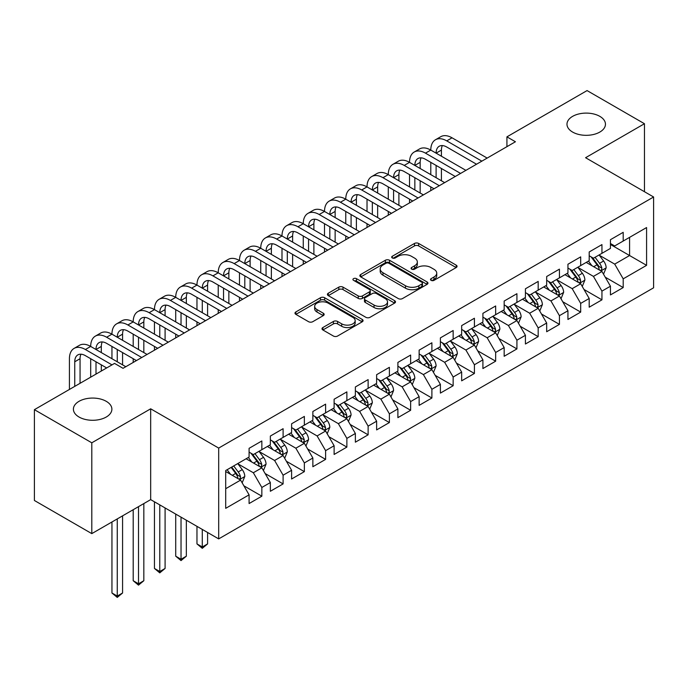 <?xml version="1.0" encoding="UTF-8"?>
<svg xmlns="http://www.w3.org/2000/svg" width="688" height="688" viewBox="0 0 688 688"><rect width="100%" height="100%" fill="white"/><g stroke="black" fill="none" stroke-linecap="round" stroke-linejoin="round"><path stroke-width="1.03" d="M431.101 280.351A2.064 1.195 0 0 0 434.025 280.351L456.196 267.555A2.95 1.703 0 0 0 457.056 266.351A2.95 1.703 0 0 0 456.196 265.147L418.639 243.466A2.95 1.703 0 0 0 414.468 243.466L392.298 256.263A2.064 1.195 0 0 0 391.696 257.106A2.064 1.195 0 0 0 392.298 257.948A2.064 1.195 0 0 0 395.222 257.948L398.085 256.289A9.443 5.452 0 0 1 411.441 256.289L414.572 258.095A9.443 5.452 0 0 1 417.332 261.956A9.443 5.452 0 0 1 414.572 265.809L411.699 267.46A2.064 1.195 0 0 0 411.097 268.303A2.064 1.195 0 0 0 411.699 269.154A2.064 1.195 0 0 0 414.623 269.154L417.487 267.494A9.443 5.452 0 0 1 430.843 267.494L433.973 269.3A9.443 5.452 0 0 1 436.742 273.153A9.443 5.452 0 0 1 433.973 277.006L431.101 278.666A2.064 1.195 0 0 0 430.499 279.509A2.064 1.195 0 0 0 431.101 280.351L431.101 278.666M106.244 401.319A19.238 11.111 0 0 0 85.278 398.911A19.238 11.111 0 0 0 73.401 409.179A19.238 11.111 0 0 0 79.043 417.031A19.238 11.111 0 0 0 100.009 419.439A19.238 11.111 0 0 0 111.886 409.179A19.238 11.111 0 0 0 106.244 401.319M599.824 116.358A19.238 11.111 0 0 0 578.857 113.95A19.238 11.111 0 0 0 566.981 124.21A19.238 11.111 0 0 0 572.614 132.07A19.238 11.111 0 0 0 593.581 134.478A19.238 11.111 0 0 0 605.457 124.21A19.238 11.111 0 0 0 599.824 116.358M322.87 327.54A2.95 1.703 0 0 0 322.001 328.752A2.95 1.703 0 0 0 322.87 329.956L333.405 336.036A2.95 1.703 0 0 0 337.576 336.036L362.198 321.821A2.95 1.703 0 0 0 363.066 320.617A2.95 1.703 0 0 0 362.198 319.413L324.641 297.732A2.95 1.703 0 0 0 320.47 297.732L295.849 311.948A2.95 1.703 0 0 0 294.989 313.152A2.95 1.703 0 0 0 295.849 314.356L308.577 321.7A2.95 1.703 0 0 0 312.748 321.7L323.291 315.62A2.95 1.703 0 0 0 324.151 314.416A2.95 1.703 0 0 0 323.291 313.212L316.979 309.566A7.895 4.558 0 0 1 314.665 306.341A7.895 4.558 0 0 1 319.533 302.135A7.895 4.558 0 0 1 328.142 303.124L352.867 317.392A7.895 4.558 0 0 1 355.171 320.617A7.895 4.558 0 0 1 350.304 324.831A7.895 4.558 0 0 1 341.704 323.842L337.576 321.459A2.95 1.703 0 0 0 333.405 321.459L322.87 327.54L322.87 329.956M91.796 442.805L91.796 533.621L150.672 499.626L150.672 408.81L91.796 442.805L34.4 409.67L114.535 363.402L123.04 368.312L515.432 141.762L506.927 136.852L506.927 146.673M150.672 408.81L218.689 448.077L653.6 196.992L653.6 287.808L218.689 538.893L218.689 448.077M644.458 191.711L644.458 123.72L585.583 157.715L653.6 196.992M644.458 123.72L587.07 90.584L506.927 136.852M398.292 298.575A2.95 1.703 0 0 0 402.471 298.575L427.085 284.359A2.95 1.703 0 0 0 427.953 283.155A2.95 1.703 0 0 0 427.085 281.951L389.528 260.262A2.95 1.703 0 0 0 385.357 260.262L360.736 274.478A2.95 1.703 0 0 0 359.876 275.682A2.95 1.703 0 0 0 360.736 276.886L398.292 298.575M354.363 280.799A2.064 1.195 0 0 1 356.461 281.091L356.461 278.64L394.645 300.682A2.95 1.703 0 0 1 395.505 301.886A2.95 1.703 0 0 1 394.645 303.09L370.024 317.306A2.95 1.703 0 0 1 365.853 317.306L328.296 295.625L328.296 293.208A2.95 1.703 0 0 0 327.428 294.421A2.95 1.703 0 0 0 328.296 295.625M328.296 293.208L338.831 287.128A2.95 1.703 0 0 1 343.002 287.128L358.233 295.926A2.95 1.703 0 0 0 362.404 295.926L369.396 291.884A2.95 1.703 0 0 0 370.264 290.68A2.95 1.703 0 0 0 369.396 289.476L353.537 280.326A2.064 1.195 0 0 1 352.935 279.483A2.064 1.195 0 0 1 354.208 278.382A2.064 1.195 0 0 1 356.461 278.64M610.445 244.481L629.58 255.532L629.58 237.369L646.582 227.547L623.199 241.049L623.199 232.329L610.445 239.699L610.445 248.411L601.948 253.322L601.948 244.601L589.195 251.971L589.195 260.683L580.689 265.594L580.689 256.873L567.935 264.244L567.935 272.955L559.43 277.866L559.43 269.146L546.676 276.516L546.676 285.228L538.179 290.138L538.179 281.418L525.426 288.788L525.426 297.5L516.92 302.41L516.92 293.699L504.166 301.06L504.166 309.772L495.661 314.683L495.661 305.971L482.907 313.332L482.907 322.044L474.41 326.955L474.41 318.243L461.657 325.605L461.657 334.316L453.151 339.227L453.151 330.515L440.397 337.877L440.397 346.589L431.892 351.499L431.892 342.787L419.138 350.149L419.138 358.861L410.641 363.771L410.641 355.06L397.888 362.421L397.888 371.133L389.382 376.044L389.382 367.332L376.628 374.693L376.628 383.405L368.123 388.316L368.123 379.604L355.369 386.966L355.369 395.677L346.872 400.588L346.872 391.876L334.119 399.238L334.119 407.95L325.613 412.86L325.613 404.148L312.859 411.51L312.859 420.222L304.354 425.132L304.354 416.421L291.6 423.782L291.6 432.494L283.103 437.405L283.103 428.693L270.35 436.054L270.35 444.766L261.844 449.677L261.844 440.965L249.09 448.327L249.09 457.038L225.707 470.54L225.707 508.337L249.09 494.835L240.585 480.112L225.707 471.521M646.582 227.547L646.582 265.344L623.199 278.846L614.702 264.115L599.291 255.222M605.242 277.187L623.199 287.558L623.199 278.846M623.199 287.558L610.445 294.92L610.445 286.208L601.948 291.119L593.443 276.387L578.032 267.494M583.983 289.459L601.948 299.83L601.948 291.119M601.948 299.83L589.195 307.192L589.195 298.48L580.689 303.391L572.184 288.659L556.773 279.767M562.732 301.731L580.689 312.103L580.689 303.391M580.689 312.103L567.935 319.464L567.935 310.752L559.43 315.663L550.933 300.94L535.522 292.039M541.473 314.003L559.43 324.375L559.43 315.663M559.43 324.375L546.676 331.736L546.676 323.025L538.179 327.935L529.674 313.212L514.263 304.311M520.214 326.275L538.179 336.647L538.179 327.935M538.179 336.647L525.426 344.009L525.426 335.297L516.92 340.207L508.415 325.484L493.004 316.583M498.963 338.548L516.92 348.919L516.92 340.207M516.92 348.919L504.166 356.281L504.166 347.569L495.661 352.48L487.164 337.756L471.753 328.855M477.704 350.82L495.661 361.191L495.661 352.48M495.661 361.191L482.907 368.553L482.907 359.841L474.41 364.752L465.905 350.029L450.494 341.128M456.445 363.092L474.41 373.464L474.41 364.752M474.41 373.464L461.657 380.825L461.657 372.113L453.151 377.024L444.646 362.301L429.235 353.4M435.194 375.364L453.151 385.736L453.151 377.024M453.151 385.736L440.397 393.097L440.397 384.386L431.892 389.296L423.395 374.573L407.984 365.672M413.935 387.636L431.892 398.008L431.892 389.296M431.892 398.008L419.138 405.37L419.138 396.658L410.641 401.568L402.136 386.845L386.725 377.944M392.676 399.909L410.641 410.28L410.641 401.568M410.641 410.28L397.888 417.642L397.888 408.93L389.382 413.841L380.877 399.117L365.466 390.216M371.417 412.181L389.382 422.552L389.382 413.841M389.382 422.552L376.628 429.914L376.628 421.202L368.123 426.113L359.626 411.39L344.215 402.489M350.166 424.453L368.123 434.825L368.123 426.113M368.123 434.825L355.369 442.186L355.369 433.474L346.872 438.385L338.367 423.662L322.956 414.761M328.907 436.725L346.872 447.097L346.872 438.385M346.872 447.097L334.119 454.458L334.119 445.747L325.613 450.657L317.108 435.934L301.697 427.033M307.648 448.997L325.613 459.369L325.613 450.657M325.613 459.369L312.859 466.731L312.859 458.019L304.354 462.929L295.857 448.206L280.446 439.305M286.397 461.27L304.354 471.641L304.354 462.929M304.354 471.641L291.6 479.003L291.6 470.291L283.103 475.202L274.598 460.478L259.187 451.577M265.138 473.542L283.103 483.913L283.103 475.202M283.103 483.913L270.35 491.275L270.35 482.563L261.844 487.474L253.339 472.751L237.928 463.85M243.879 485.814L261.844 496.186L261.844 487.474M261.844 496.186L249.09 503.547L249.09 494.835M249.09 452.128L253.339 454.587L261.844 449.677M225.707 488.704L240.585 480.112M270.35 439.856L274.598 442.315L283.103 437.405M253.339 472.751L261.844 467.84L246.115 458.758M270.35 482.563L261.844 467.84M291.6 427.583L295.857 430.043L304.354 425.132M274.598 460.478L283.103 455.568L267.374 446.486M291.6 470.291L283.103 455.568M312.859 415.311L317.108 417.771L325.613 412.86M295.857 448.206L304.354 443.296L288.625 434.214M312.859 458.019L304.354 443.296M334.119 403.039L338.367 405.499L346.872 400.588M317.108 435.934L325.613 431.023L309.884 421.942M334.119 445.747L325.613 431.023M355.369 390.767L359.626 393.226L368.123 388.316M338.367 423.662L346.872 418.751L331.143 409.67M355.369 433.474L346.872 418.751M376.628 378.495L380.877 380.954L389.382 376.044M359.626 411.39L368.123 406.479L352.394 397.397M376.628 421.202L368.123 406.479M397.888 366.222L402.136 368.682L410.641 363.771M380.877 399.117L389.382 394.207L373.653 385.125M397.888 408.93L389.382 394.207M419.138 353.95L423.395 356.41L431.892 351.499M402.136 386.845L410.641 381.935L394.912 372.853M419.138 396.658L410.641 381.935M440.397 341.678L444.646 344.138L453.151 339.227M423.395 374.573L431.892 369.662L416.163 360.581M440.397 384.386L431.892 369.662M461.657 329.406L465.905 331.865L474.41 326.955M444.646 362.301L453.151 357.39L437.422 348.309M461.657 372.113L453.151 357.39M482.907 317.134L487.164 319.593L495.661 314.683M465.905 350.029L474.41 345.118L458.681 336.036M482.907 359.841L474.41 345.118M504.166 304.861L508.415 307.321L516.92 302.41M487.164 337.756L495.661 332.846L479.932 323.764M504.166 347.569L495.661 332.846M525.426 292.589L529.674 295.049L538.179 290.138M508.415 325.484L516.92 320.574L501.191 311.492M525.426 335.297L516.92 320.574M546.676 280.317L550.933 282.768L559.43 277.866M529.674 313.212L538.179 308.301L522.45 299.22M546.676 323.025L538.179 308.301M567.935 268.045L572.184 270.496L580.689 265.594M550.933 300.94L559.43 296.029L543.701 286.948M567.935 310.752L559.43 296.029M589.195 255.773L593.443 258.224L601.948 253.322M572.184 288.659L580.689 283.757L564.96 274.675M589.195 298.48L580.689 283.757M610.445 243.5L614.702 245.951L623.199 241.049M593.443 276.387L601.948 271.485L586.219 262.403M610.445 286.208L601.948 271.485M34.4 409.67L34.4 500.486L91.796 533.621M150.672 499.626L218.689 538.893M614.702 264.115L629.58 255.532L646.582 265.344M431.926 280.644L433.973 279.466A9.443 5.452 0 0 0 436.742 275.613L436.742 273.153M417.332 261.956L417.332 264.407A9.443 5.452 0 0 1 414.572 268.26L412.525 269.438M456.153 267.58L418.639 245.917A2.95 1.703 0 0 0 414.468 245.917L393.123 258.241M427.05 284.385L389.528 262.721A2.95 1.703 0 0 0 385.357 262.721L360.779 276.911M421.873 283.998A2.064 1.195 0 0 0 422.475 283.155A2.064 1.195 0 0 0 421.873 282.312L388.909 263.28A2.064 1.195 0 0 0 385.985 263.28L382.958 265.026A9.443 5.452 0 0 0 380.197 268.879A9.443 5.452 0 0 0 382.958 272.732L405.49 285.744A9.443 5.452 0 0 0 418.846 285.744L421.873 283.998L421.873 286.449A2.064 1.195 0 0 0 422.475 285.606L422.475 283.155M380.197 268.879L380.197 271.33A9.443 5.452 0 0 0 382.958 275.191L382.958 272.732M421.873 286.449L418.846 288.195A9.443 5.452 0 0 1 405.49 288.195L382.958 275.191M328.331 295.642L338.831 289.579L338.831 287.128M370.264 290.68L370.264 293.14A2.95 1.703 0 0 1 369.396 294.344L362.404 298.377A2.95 1.703 0 0 1 358.233 298.377L343.002 289.579A2.95 1.703 0 0 0 338.831 289.579M356.461 281.091L394.602 303.116M374.04 305.051A7.895 4.558 0 0 0 382.64 306.031A7.895 4.558 0 0 0 387.516 301.826A7.895 4.558 0 0 0 385.203 298.601L376.491 293.57A2.95 1.703 0 0 0 372.32 293.57L365.328 297.612A2.95 1.703 0 0 0 364.468 298.816A2.95 1.703 0 0 0 365.328 300.02L374.04 305.051L374.04 307.502A7.895 4.558 0 0 0 382.64 308.491A7.895 4.558 0 0 0 387.516 304.277L387.516 301.826M364.468 298.816L364.468 301.267A2.95 1.703 0 0 0 365.328 302.471L365.328 300.02M374.04 307.502L365.328 302.471M355.171 320.617L355.171 323.068A7.895 4.558 0 0 1 350.304 327.282A7.895 4.558 0 0 1 341.704 326.293L337.576 323.91A2.95 1.703 0 0 0 333.405 323.91L322.913 329.973M314.665 306.341L314.665 308.8A7.895 4.558 0 0 0 316.979 312.017L316.979 309.566M323.248 315.637L316.979 312.017M362.163 321.846L324.641 300.183A2.95 1.703 0 0 0 320.47 300.183L295.892 314.373M603.522 274.202L606.154 267.778A7.964 4.601 -120 0 0 603.617 260.993L599.093 254.964M591.904 265.68L588.472 261.096M586.864 262.773L586.477 262.248M600.443 270.616L601.682 269.507L601.854 268.114A7.964 4.601 -120 0 0 599.575 263.323L595.06 257.295M592.48 257.673L598.061 265.112A4.059 2.339 60 0 1 598.792 266.351L601.854 268.114M591.078 256.865L597.021 264.794A7.964 4.601 60 0 1 599.3 269.584L599.463 270.049M69.428 389.442L69.428 358.715A22.549 13.02 60 0 1 74.098 348.395L79.412 345.324A22.549 13.02 60 0 1 90.687 346.442A22.549 13.02 60 0 1 95.357 336.122L100.672 333.052A22.549 13.02 60 0 1 111.946 334.17A22.549 13.02 60 0 1 116.616 323.85L121.931 320.78A22.549 13.02 60 0 1 133.197 321.898A22.549 13.02 60 0 1 137.867 311.578L143.181 308.508A22.549 13.02 60 0 1 154.456 309.626A22.549 13.02 60 0 1 159.126 299.306L164.441 296.236A22.549 13.02 60 0 1 175.715 297.354A22.549 13.02 60 0 1 180.385 287.034L185.7 283.963A22.549 13.02 60 0 1 196.966 285.081A22.549 13.02 60 0 1 201.636 274.761L206.95 271.691A22.549 13.02 60 0 1 218.225 272.809A22.549 13.02 60 0 1 222.895 262.489L228.21 259.419A22.549 13.02 60 0 1 239.484 260.537A22.549 13.02 60 0 1 244.154 250.217L249.469 247.147A22.549 13.02 60 0 1 260.735 248.265A22.549 13.02 60 0 1 265.405 237.945L270.719 234.875A22.549 13.02 60 0 1 281.994 235.993A22.549 13.02 60 0 1 286.664 225.673L291.979 222.602A22.549 13.02 60 0 1 303.253 223.72A22.549 13.02 60 0 1 307.923 213.4L313.238 210.33A22.549 13.02 60 0 1 324.504 211.448A22.549 13.02 60 0 1 329.174 201.128L334.488 198.058A22.549 13.02 60 0 1 345.763 199.176A22.549 13.02 60 0 1 350.433 188.856L355.748 185.786A22.549 13.02 60 0 1 367.022 186.904A22.549 13.02 60 0 1 371.692 176.584L377.007 173.514A22.549 13.02 60 0 1 388.281 174.632A22.549 13.02 60 0 1 392.943 164.312L398.257 161.241A22.549 13.02 60 0 1 409.532 162.359A22.549 13.02 60 0 1 414.202 152.039L419.517 148.969A22.549 13.02 60 0 1 430.791 150.087A22.549 13.02 60 0 1 435.461 139.767L440.776 136.697A22.549 13.02 60 0 1 452.05 137.815L487.164 158.085M435.461 139.767A22.549 13.02 60 0 1 446.736 140.877L481.849 161.155M476.535 164.226L446.736 147.017A15.033 8.677 -120 0 0 439.219 146.269A15.033 8.677 -120 0 0 436.106 153.149L441.421 150.087L441.421 156.219M442.358 145.581A15.033 8.677 -120 0 0 441.421 150.087M436.106 165.421L436.106 177.693M441.421 168.491L441.421 180.763M430.791 190.628L430.791 186.904M430.791 174.632L430.791 162.359M582.263 286.475L584.895 280.05A7.964 4.601 -120 0 0 582.358 273.265L577.843 267.236M570.644 277.952L567.213 273.368M565.605 275.045L565.218 274.521M579.193 282.888L580.423 281.779L580.595 280.386A7.964 4.601 -120 0 0 578.316 275.596L573.801 269.567M571.221 269.945L576.802 277.393A4.059 2.339 60 0 1 577.542 278.623L580.595 280.386M569.827 269.137L575.77 277.066A7.964 4.601 60 0 1 578.049 281.856L578.204 282.321M561.004 298.755L563.644 292.323A7.964 4.601 -120 0 0 561.098 285.537L556.583 279.509M549.385 290.224L545.954 285.649M544.354 287.317L543.959 286.793M557.934 295.161L559.163 294.051L559.344 292.658A7.964 4.601 -120 0 0 557.065 287.868L552.541 281.839M549.97 282.218L555.543 289.665A4.059 2.339 60 0 1 556.282 290.895L559.344 292.658M548.568 281.409L554.511 289.338A7.964 4.601 60 0 1 556.79 294.129L556.953 294.593M414.202 152.039A22.549 13.02 60 0 1 425.476 153.149L430.791 150.087L465.905 170.357M425.476 153.149L460.59 173.428M455.275 176.498L425.476 159.289A15.033 8.677 -120 0 0 417.96 158.541A15.033 8.677 -120 0 0 414.847 165.421L420.162 162.359L420.162 168.491M421.099 157.853A15.033 8.677 -120 0 0 420.162 162.359M414.847 177.693L414.847 189.965M420.162 180.763L420.162 193.036M409.532 202.9L409.532 199.176M409.532 186.904L409.532 174.632M392.943 164.312A22.549 13.02 60 0 1 404.217 165.421L409.532 162.359L444.646 182.63M404.217 165.421L439.331 185.7M434.025 188.77L404.217 171.561A15.033 8.677 -120 0 0 396.701 170.813A15.033 8.677 -120 0 0 393.588 177.693L398.902 174.632L398.902 180.763M399.848 170.125A15.033 8.677 -120 0 0 398.902 174.632M393.588 189.965L393.588 202.238M398.902 193.036L398.902 205.308M388.281 215.172L388.281 211.448M388.281 199.176L388.281 186.904M539.753 311.028L542.385 304.595A7.964 4.601 -120 0 0 539.839 297.809L535.324 291.781M528.135 302.496L524.703 297.921M523.095 299.59L522.708 299.065M536.674 307.433L537.913 306.323L538.085 304.93A7.964 4.601 -120 0 0 535.806 300.14L531.291 294.111M528.711 294.49L534.292 301.937A4.059 2.339 60 0 1 535.023 303.167L538.085 304.93M527.309 293.681L533.252 301.611A7.964 4.601 60 0 1 535.531 306.401L535.694 306.865M518.494 323.3L521.126 316.867A7.964 4.601 -120 0 0 518.589 310.082L514.074 304.053M506.875 314.769L503.444 310.193M501.836 311.862L501.449 311.346M515.424 319.705L516.654 318.596L516.826 317.202A7.964 4.601 -120 0 0 514.547 312.412L510.032 306.384M507.452 306.762L513.033 314.21A4.059 2.339 60 0 1 513.773 315.439L516.826 317.202M506.05 305.954L512.001 313.883A7.964 4.601 60 0 1 514.28 318.673L514.435 319.137M371.692 176.584A22.549 13.02 60 0 1 382.967 177.693L388.281 174.632L423.395 194.902M382.967 177.693L418.08 197.972M412.766 201.042L382.967 183.834A15.033 8.677 -120 0 0 375.45 183.085A15.033 8.677 -120 0 0 372.337 189.965L377.652 186.904L377.652 193.036M378.589 182.397A15.033 8.677 -120 0 0 377.652 186.904M372.337 202.238L372.337 214.51M377.652 205.308L377.652 217.58M367.022 227.444L367.022 223.72M367.022 211.448L367.022 199.176M350.433 188.856A22.549 13.02 60 0 1 361.707 189.965L367.022 186.904L402.136 207.174M361.707 189.965L396.821 210.244M391.506 213.314L361.707 196.106A15.033 8.677 -120 0 0 354.191 195.358A15.033 8.677 -120 0 0 351.078 202.238L356.393 199.176L356.393 205.308M357.33 194.67A15.033 8.677 -120 0 0 356.393 199.176M351.078 214.51L351.078 226.782M356.393 217.58L356.393 229.852M345.763 239.716L345.763 235.993M345.763 223.72L345.763 211.448M497.235 335.572L499.875 329.139A7.964 4.601 -120 0 0 497.329 322.354L492.814 316.325M485.616 327.041L482.185 322.466M480.585 324.134L480.19 323.618M494.165 331.977L495.394 330.868L495.575 329.475A7.964 4.601 -120 0 0 493.287 324.684L488.772 318.656M486.201 319.034L491.774 326.482A4.059 2.339 60 0 1 492.513 327.712L495.575 329.475M484.799 318.226L490.742 326.155A7.964 4.601 60 0 1 493.021 330.945L493.184 331.41M329.174 201.128A22.549 13.02 60 0 1 340.448 202.238L345.763 199.176L380.877 219.446M340.448 202.238L375.562 222.516M370.247 225.587L340.448 208.378A15.033 8.677 -120 0 0 332.932 207.63A15.033 8.677 -120 0 0 329.819 214.51L335.133 211.448L335.133 217.58M336.079 206.942A15.033 8.677 -120 0 0 335.133 211.448M329.819 226.782L329.819 239.054M335.133 229.852L335.133 242.124M324.504 251.989L324.504 248.265M324.504 235.993L324.504 223.72M475.984 347.844L478.616 341.411A7.964 4.601 -120 0 0 476.07 334.626L471.555 328.597M464.366 339.313L460.934 334.738M459.326 336.406L458.93 335.89M472.905 344.249L474.144 343.14L474.316 341.747A7.964 4.601 -120 0 0 472.037 336.957L467.522 330.928M464.942 331.306L470.523 338.754A4.059 2.339 60 0 1 471.254 339.984L474.316 341.747M463.54 330.498L469.483 338.427A7.964 4.601 60 0 1 471.762 343.217L471.925 343.682M307.923 213.4A22.549 13.02 60 0 1 319.198 214.51L324.504 211.448L359.626 231.718M319.198 214.51L354.311 234.789M348.997 237.859L319.198 220.65A15.033 8.677 -120 0 0 311.681 219.902A15.033 8.677 -120 0 0 308.568 226.782L313.883 223.72L313.883 229.852M314.82 219.214A15.033 8.677 -120 0 0 313.883 223.72M308.568 239.054L308.568 251.326M313.883 242.124L313.883 254.397M303.253 264.269L303.253 260.537M303.253 248.265L303.253 235.993M454.725 360.116L457.357 353.684A7.964 4.601 -120 0 0 454.82 346.898L450.305 340.87M443.106 351.585L439.675 347.01M438.067 348.678L437.68 348.162M451.655 356.522L452.885 355.412L453.057 354.019A7.964 4.601 -120 0 0 450.778 349.229L446.263 343.2M443.683 343.579L449.264 351.026A4.059 2.339 60 0 1 450.004 352.256L453.057 354.019M442.281 342.77L448.232 350.699A7.964 4.601 60 0 1 450.511 355.49L450.666 355.954M286.664 225.673A22.549 13.02 60 0 1 297.938 226.782L303.253 223.72L338.367 243.991M297.938 226.782L333.052 247.061M327.737 250.131L297.938 232.922A15.033 8.677 -120 0 0 290.422 232.174A15.033 8.677 -120 0 0 287.309 239.054L292.624 235.993L292.624 242.124M293.561 231.486A15.033 8.677 -120 0 0 292.624 235.993M287.309 251.326L287.309 263.599M292.624 254.397L292.624 266.669M281.994 276.542L281.994 272.809M281.994 260.537L281.994 248.265M433.466 372.389L436.106 365.956A7.964 4.601 -120 0 0 433.56 359.17L429.045 353.142M421.847 363.857L418.416 359.282M416.816 360.951L416.421 360.435M430.396 368.794L431.625 367.684L431.806 366.291A7.964 4.601 -120 0 0 429.518 361.501L425.003 355.472M422.432 355.851L428.005 363.298A4.059 2.339 60 0 1 428.744 364.528L431.806 366.291M421.03 355.042L426.973 362.972A7.964 4.601 60 0 1 429.252 367.762L429.415 368.226M265.405 237.945A22.549 13.02 60 0 1 276.679 239.054L281.994 235.993L317.108 256.263M276.679 239.054L311.793 259.333M306.478 262.403L276.679 245.195A15.033 8.677 -120 0 0 269.163 244.446A15.033 8.677 -120 0 0 266.05 251.326L271.364 248.265L271.364 254.397M272.31 243.758A15.033 8.677 -120 0 0 271.364 248.265M266.05 263.599L266.05 275.871M271.364 266.669L271.364 278.941M260.735 288.814L260.735 285.081M260.735 272.809L260.735 260.537M412.215 384.661L414.847 378.228A7.964 4.601 -120 0 0 412.301 371.443L407.786 365.414M400.597 376.13L397.157 371.554M395.557 373.223L395.161 372.707M409.136 381.066L410.375 379.957L410.547 378.563A7.964 4.601 -120 0 0 408.268 373.773L403.753 367.745M401.173 368.123L406.754 375.571A4.059 2.339 60 0 1 407.485 376.8L410.547 378.563M399.771 367.315L405.714 375.244A7.964 4.601 60 0 1 407.993 380.043L408.156 380.498M244.154 250.217A22.549 13.02 60 0 1 255.429 251.326L260.735 248.265L295.857 268.535M255.429 251.326L290.542 271.605M285.228 274.675L255.429 257.467A15.033 8.677 -120 0 0 247.912 256.719A15.033 8.677 -120 0 0 244.799 263.599L250.114 260.537L250.114 266.669M251.051 256.031A15.033 8.677 -120 0 0 250.114 260.537M244.799 275.871L244.799 288.143M250.114 278.941L250.114 291.213M239.484 301.086L239.484 297.354M239.484 285.081L239.484 272.809M390.956 396.933L393.588 390.5A7.964 4.601 -120 0 0 391.051 383.715L386.536 377.686M379.337 388.402L375.906 383.827M374.298 385.495L373.911 384.979M387.877 393.338L389.116 392.229L389.288 390.836A7.964 4.601 -120 0 0 387.009 386.045L382.494 380.017M379.914 380.395L385.495 387.843A4.059 2.339 60 0 1 386.235 389.073L389.288 390.836M378.512 379.587L384.463 387.516A7.964 4.601 60 0 1 386.742 392.315L386.897 392.771M222.895 262.489A22.549 13.02 60 0 1 234.169 263.599L239.484 260.537L274.598 280.807M234.169 263.599L269.283 283.877M263.968 286.948L234.169 269.739A15.033 8.677 -120 0 0 226.653 268.991A15.033 8.677 -120 0 0 223.54 275.871L228.855 272.809L228.855 278.941M229.792 268.303A15.033 8.677 -120 0 0 228.855 272.809M223.54 288.152L223.54 300.424M228.855 291.213L228.855 303.485M218.225 313.358L218.225 309.626M218.225 297.354L218.225 285.081M369.697 409.205L372.337 402.772A7.964 4.601 -120 0 0 369.791 395.987L365.276 389.958M358.078 400.674L354.647 396.099M353.039 397.767L352.652 397.251M366.627 405.61L367.856 404.501L368.037 403.108A7.964 4.601 -120 0 0 365.749 398.318L361.234 392.289M358.663 392.667L364.236 400.115A4.059 2.339 60 0 1 364.975 401.345L368.037 403.108M357.261 391.859L363.204 399.788A7.964 4.601 60 0 1 365.483 404.587L365.646 405.043M201.636 274.761A22.549 13.02 60 0 1 212.91 275.871L218.225 272.809L253.339 293.079M212.91 275.871L248.024 296.15M242.709 299.22L212.91 282.011A15.033 8.677 -120 0 0 205.394 281.263A15.033 8.677 -120 0 0 202.281 288.143L207.595 285.081L207.595 291.213M208.541 280.575A15.033 8.677 -120 0 0 207.595 285.081M202.281 300.424L202.281 312.696M207.595 303.485L207.595 315.758M196.966 325.63L196.966 321.898M196.966 309.626L196.966 297.354M348.446 421.477L351.078 415.045A7.964 4.601 -120 0 0 348.532 408.259L344.017 402.231M336.828 412.946L333.388 408.371M331.788 410.039L331.392 409.523M345.367 417.883L346.606 416.773L346.778 415.38A7.964 4.601 -120 0 0 344.499 410.59L339.984 404.561M337.404 404.94L342.977 412.387A4.059 2.339 60 0 1 343.716 413.617L346.778 415.38M336.002 404.131L341.945 412.06A7.964 4.601 60 0 1 344.224 416.859L344.387 417.315M180.385 287.034A22.549 13.02 60 0 1 191.651 288.143L196.966 285.081L232.088 305.352M191.651 288.143L226.773 308.422M221.459 311.492L191.651 294.283A15.033 8.677 -120 0 0 184.143 293.535A15.033 8.677 -120 0 0 181.03 300.424L186.345 297.354L186.345 303.485M187.282 292.847A15.033 8.677 -120 0 0 186.345 297.354M181.03 312.696L181.03 324.968M186.345 315.758L186.345 328.03M175.715 337.903L175.715 334.17M175.715 321.898L175.715 309.626M327.187 433.75L329.819 427.317A7.964 4.601 -120 0 0 327.282 420.531L322.767 414.503M315.568 425.218L312.137 420.643M310.529 422.312L310.142 421.796M324.108 430.155L325.347 429.045L325.519 427.652A7.964 4.601 -120 0 0 323.24 422.862L318.725 416.833M316.145 417.212L321.726 424.659A4.059 2.339 60 0 1 322.466 425.889L325.519 427.652M314.743 416.403L320.685 424.333A7.964 4.601 60 0 1 322.973 429.131L323.128 429.587M202.281 529.425L202.281 546.977L207.595 543.907L207.595 532.486M207.595 543.907L202.281 548.327L196.966 543.907L196.966 526.354M196.966 543.907L202.281 546.977L202.281 548.327M159.126 299.306A22.549 13.02 60 0 1 170.4 300.424L175.715 297.354L210.829 317.624M170.4 300.424L205.514 320.694M200.199 323.764L170.4 306.556A15.033 8.677 -120 0 0 162.884 305.807A15.033 8.677 -120 0 0 159.771 312.696L165.086 309.626L165.086 315.758M166.023 305.119A15.033 8.677 -120 0 0 165.086 309.626M159.771 324.968L159.771 337.24M165.086 328.03L165.086 340.302M154.456 350.175L154.456 346.442M154.456 334.17L154.456 321.898M305.928 446.022L308.568 439.589A7.964 4.601 -120 0 0 306.022 432.804L301.507 426.775M294.309 437.491L290.878 432.915M289.27 434.584L288.883 434.068M302.858 442.427L304.087 441.318L304.268 439.924A7.964 4.601 -120 0 0 301.98 435.134L297.465 429.106M294.894 429.484L300.467 436.932A4.059 2.339 60 0 1 301.206 438.161L304.268 439.924M293.492 428.676L299.435 436.605A7.964 4.601 60 0 1 301.714 441.404L301.877 441.859M181.03 517.152L181.03 559.249L186.345 556.179L186.345 520.214M186.345 556.179L181.03 560.6L175.715 556.179L175.715 514.082M175.715 556.179L181.03 559.249L181.03 560.6M137.867 311.578A22.549 13.02 60 0 1 149.141 312.696L154.456 309.626L189.57 329.896M149.141 312.696L184.255 332.966M178.94 336.036L149.141 318.828A15.033 8.677 -120 0 0 141.625 318.08A15.033 8.677 -120 0 0 138.512 324.968L143.826 321.898L143.826 328.03M144.772 317.392A15.033 8.677 -120 0 0 143.826 321.898M138.512 337.24L138.512 349.513M143.826 340.302L143.826 352.574M133.197 362.447L133.197 358.715M133.197 346.442L133.197 334.17M284.677 458.294L287.309 451.861A7.964 4.601 -120 0 0 284.763 445.076L280.248 439.047M273.059 449.763L269.619 445.188M268.019 446.856L267.623 446.34M281.598 454.699L282.837 453.59L283.009 452.197A7.964 4.601 -120 0 0 280.73 447.406L276.215 441.378M273.635 441.756L279.208 449.204A4.059 2.339 60 0 1 279.947 450.434L283.009 452.197M272.233 440.948L278.176 448.877A7.964 4.601 60 0 1 280.455 453.676L280.618 454.132M159.771 504.88L159.771 571.522L165.086 568.451L165.086 507.942M165.086 568.451L159.771 572.872L154.456 568.451L154.456 501.81M154.456 568.451L159.771 571.522L159.771 572.872M116.616 323.85A22.549 13.02 60 0 1 127.882 324.968L133.197 321.898L168.319 342.168M127.882 324.968L163.004 345.238M157.69 348.309L127.882 331.1A15.033 8.677 -120 0 0 120.374 330.352A15.033 8.677 -120 0 0 117.261 337.24L122.576 334.17L122.576 340.302M123.513 329.664A15.033 8.677 -120 0 0 122.576 334.17M117.261 349.513L117.261 361.785M122.576 352.574L122.576 364.846M111.946 358.715L111.946 346.442M263.418 470.566L266.05 464.133A7.964 4.601 -120 0 0 263.513 457.348L258.998 451.319M251.799 462.035L248.368 457.46M246.76 459.128L246.373 458.612M260.339 466.971L261.578 465.862L261.75 464.469A7.964 4.601 -120 0 0 259.471 459.679L254.956 453.65M252.376 454.028L257.957 461.476A4.059 2.339 60 0 1 258.697 462.706L261.75 464.469M250.974 453.22L256.916 461.149A7.964 4.601 60 0 1 259.204 465.948L259.359 466.404M138.512 506.643L138.512 583.794L143.826 580.724L143.826 503.573M143.826 580.724L138.512 585.144L133.197 580.724L133.197 509.713M133.197 580.724L138.512 583.794L138.512 585.144M95.357 336.122A22.549 13.02 60 0 1 106.631 337.24L111.946 334.17L147.06 354.44M106.631 337.24L141.745 357.511M136.43 360.581L106.631 343.372A15.033 8.677 -120 0 0 99.115 342.624A15.033 8.677 -120 0 0 96.002 349.513L101.317 346.442L101.317 352.574M102.254 341.936A15.033 8.677 -120 0 0 101.317 346.442M96.002 361.785L96.002 374.1M101.317 364.846L101.317 371.03M90.687 377.17L90.687 358.715M242.159 482.838L244.799 476.406A7.964 4.601 -120 0 0 242.253 469.62L237.738 463.592M230.54 474.307L227.109 469.732M239.089 479.244L240.318 478.134L240.49 476.741A7.964 4.601 -120 0 0 238.211 471.951L233.696 465.922M231.701 467.075L236.698 473.748A4.059 2.339 60 0 1 237.437 474.978L240.49 476.741M231.151 467.401L235.666 473.421A7.964 4.601 60 0 1 237.945 478.22L238.108 478.676M117.261 518.915L117.261 596.066L122.576 592.996L122.576 515.845M122.576 592.996L117.261 597.416L111.946 592.996L111.946 521.986M111.946 592.996L117.261 596.066L117.261 597.416M74.098 348.395A22.549 13.02 60 0 1 85.372 349.513L90.687 346.442L125.801 366.713M85.372 349.513L111.989 364.872M106.674 367.942L85.372 355.644A15.033 8.677 -120 0 0 77.856 354.905A15.033 8.677 -120 0 0 74.743 361.785L74.743 386.372M81.003 354.208A15.033 8.677 -120 0 0 80.057 358.715L80.057 383.311M433.973 279.466L433.973 277.006M411.699 269.154L411.699 267.46M414.572 268.26L414.572 265.809M392.298 257.948L392.298 256.263M414.468 245.917L414.468 243.466M418.639 245.917L418.639 243.466M456.196 267.555L456.196 265.147M360.736 276.886L360.736 274.478M385.357 262.721L385.357 260.262M389.528 262.721L389.528 260.262M427.085 284.359L427.085 281.951M405.49 288.195L405.49 285.744M418.846 288.195L418.846 285.744M343.002 289.579L343.002 287.128M358.233 298.377L358.233 295.926M362.404 298.377L362.404 295.926M369.396 294.344L369.396 291.884M394.645 303.09L394.645 300.682M333.405 323.91L333.405 321.459M337.576 323.91L337.576 321.459M341.704 326.293L341.704 323.842M323.291 315.62L323.291 313.212M295.849 314.356L295.849 311.948M320.47 300.183L320.47 297.732M324.641 300.183L324.641 297.732M362.198 321.821L362.198 319.413M600.951 270.909L606.102 267.933M599.575 263.323L603.617 260.993M593.692 266.72L597.021 264.794M452.05 137.815L446.736 140.877M579.692 283.181L584.843 280.205M578.316 275.596L582.358 273.265M572.442 278.993L575.77 277.066M558.432 295.453L563.592 292.477M557.065 287.868L561.098 285.537M551.183 291.265L554.511 289.338M537.182 307.725L542.333 304.75M535.806 300.14L539.839 297.809M529.923 303.537L533.252 301.611M515.923 319.997L521.074 317.022M514.547 312.412L518.589 310.082M508.673 315.809L512.001 313.883M494.663 332.27L499.823 329.294M493.287 324.684L497.329 322.354M487.414 328.081L490.742 326.155M473.413 344.542L478.564 341.566M472.037 336.957L476.07 334.626M466.154 340.354L469.483 338.427M452.154 356.814L457.305 353.838M450.778 349.229L454.82 346.898M444.904 352.626L448.232 350.699M430.894 369.086L436.054 366.111M429.518 361.501L433.56 359.17M423.645 364.898L426.973 362.972M409.644 381.358L414.795 378.383M408.268 373.773L412.301 371.443M402.385 377.17L405.714 375.244M388.385 393.631L393.536 390.655M387.009 386.045L391.051 383.715M381.135 389.442L384.463 387.516M367.125 405.903L372.285 402.927M365.749 398.318L369.791 395.987M359.876 401.715L363.204 399.788M345.875 418.175L351.026 415.199M344.499 410.59L348.532 408.259M338.616 413.987L341.945 412.06M324.616 430.447L329.767 427.472M323.24 422.862L327.282 420.531M317.357 426.259L320.685 424.333M303.356 442.719L308.516 439.744M301.98 435.134L306.022 432.804M296.107 438.531L299.435 436.605M282.097 454.992L287.257 452.016M280.73 447.406L284.763 445.076M274.847 450.803L278.176 448.877M260.847 467.264L265.998 464.288M259.471 459.679L263.513 457.348M253.588 463.076L256.916 461.149M239.587 479.536L244.739 476.56M238.211 471.951L242.253 469.62M232.338 475.348L235.666 473.421M80.057 358.715L74.743 361.785"/></g></svg>
